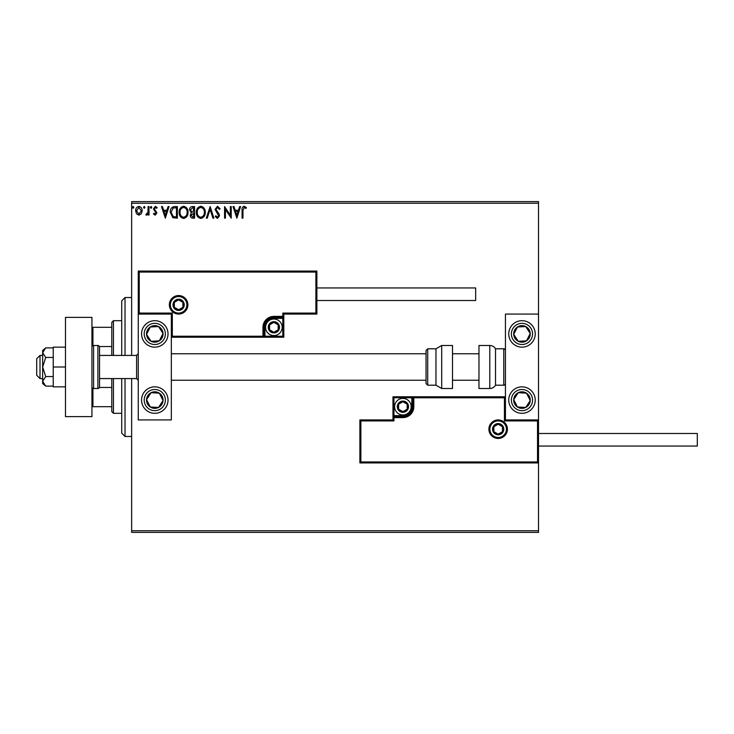 <?xml version="1.0" encoding="UTF-8"?>
<svg xmlns="http://www.w3.org/2000/svg" width="734" height="734" viewBox="0 0 734 734"><rect width="100%" height="100%" fill="white"/><g stroke="black" fill="none" stroke-linecap="round" stroke-linejoin="round"><path stroke-width="1.1" d="M141.313 213.768L138.91 215.172L136.515 213.778L135.643 210.768C135.625 208.373 136.708 206.924 138.91 206.419C141.112 206.915 142.203 208.373 142.176 210.768L141.313 213.768M149.002 206.566L149.002 215.025L148.112 215.025L148.112 213.778L146.561 215.172L145.892 214.888L146.314 213.979L147.974 212.31L148.112 206.566L149.002 206.566M155.177 215.172L153.461 213.97L153.984 213.245L155.122 214.135L155.984 212.998L153.461 208.86L155.333 206.419L157.168 207.557L156.663 208.346L155.434 207.456L154.351 208.814L156.874 212.952L155.177 215.172M174.664 206.566L177.353 206.566L177.353 218.145L172.848 217.723L170.233 212.209C170.095 208.869 171.572 206.988 174.664 206.566M194.574 206.566L194.574 218.145L192.941 218.145C191.17 218.053 190.28 217.099 190.271 215.273L191.354 212.814L189.528 209.851C189.537 207.942 190.455 206.841 192.262 206.566L194.574 206.566M210.163 206.566L213.869 218.145L212.906 218.145L210.089 209.355L207.272 218.145L206.3 218.145L210.163 206.566M230.348 206.566L231.238 206.566L231.238 218.145L225.448 209.511L225.448 218.145L224.558 218.145L224.558 206.566L230.348 215.181L230.348 206.566M242.963 210.438L242.963 218.145L242.073 218.145L242.073 210.328C241.715 208.217 242.422 206.869 244.193 206.263L246.376 207.603L245.927 208.493L244.202 207.456L242.963 210.438M131.643 203.254L131.643 201.602L538.517 201.602L538.517 203.254L131.643 203.254L131.643 355.421M131.643 378.579L131.643 530.746L538.517 530.746L538.517 532.398L131.643 532.398L131.643 530.746M538.517 203.254L538.517 314.069L505.442 314.069L505.442 419.931L538.517 419.931L538.517 314.069M537.527 461.943L538.517 462.934L359.889 462.934L359.889 419.931L360.88 420.921L360.88 461.943L537.527 461.943L537.527 420.921L538.517 419.931L538.517 530.746M236.88 218.145L233.017 206.566L233.99 206.566L235.183 210.273L238.431 210.273L239.623 206.566L240.587 206.566L236.88 218.145M217.503 206.263L220.108 208.795L219.383 209.383L217.567 207.456L215.952 209.419L219.053 213.97L219.512 215.741L217.438 218.438L215.209 216.475L215.906 215.768L217.457 217.255L218.622 215.787L215.062 209.401L217.503 206.263M205.263 212.3C205.327 215.603 203.859 217.649 200.868 218.438C197.804 217.723 196.299 215.695 196.354 212.355C196.299 209.052 197.776 207.025 200.795 206.263C203.813 206.997 205.3 209.007 205.263 212.3M188.042 212.3C188.106 215.603 186.647 217.649 183.647 218.438C180.582 217.723 179.078 215.695 179.142 212.355C179.078 209.052 180.564 207.025 183.573 206.263C186.592 206.997 188.088 209.007 188.042 212.3M165.333 218.145L161.471 206.566L162.443 206.566L163.636 210.273L166.884 210.273L168.077 206.566L169.04 206.566L165.333 218.145M151.828 207.383L151.085 208.346L150.342 207.383L151.085 206.419L151.828 207.383M145.002 207.383L144.259 208.346L143.515 207.383L144.259 206.419L145.002 207.383M133.863 207.383L133.12 208.346L132.377 207.383L133.12 206.419L133.863 207.383M235.559 211.465L236.807 215.346L238.045 211.465L235.559 211.465M197.244 212.355C197.198 215.007 198.391 216.64 200.822 217.255C203.245 216.613 204.428 214.961 204.373 212.31C204.41 209.676 203.235 208.052 200.822 207.456C198.382 208.052 197.189 209.685 197.244 212.355M192.758 216.952L193.684 216.952L193.684 213.245L191.161 215.255L192.758 216.952M193.235 212.053L193.684 207.75L192.666 207.75L190.418 209.851L191.813 211.915L193.235 212.053M180.032 212.355C179.986 215.007 181.179 216.64 183.61 217.255C186.023 216.613 187.207 214.961 187.152 212.31C187.198 209.676 186.014 208.052 183.61 207.456C181.16 208.052 179.968 209.685 180.032 212.355M176.463 216.952L176.463 207.75L173.123 208.043L171.123 212.209L173.316 216.631L176.463 216.952M164.012 211.465L165.26 215.346L166.508 211.465L164.012 211.465M136.533 210.768L138.91 214.135L141.286 210.768L138.91 207.456L136.533 210.768M154.791 320.685A13.23 13.23 0 0 1 168.022 333.924A13.23 13.23 0 0 1 154.791 347.154A13.23 13.23 0 0 1 141.561 333.924A13.23 13.23 0 0 1 154.791 320.685M154.791 413.315A13.23 13.23 0 0 0 168.022 400.076A13.23 13.23 0 0 0 154.791 386.846A13.23 13.23 0 0 0 141.561 400.076A13.23 13.23 0 0 0 165.875 407.315A13.23 13.23 0 0 0 162.03 389.002M171.334 314.069L171.334 419.931L138.258 419.931L138.258 314.069L171.334 314.069L172.325 313.079L172.325 336.236L171.334 337.227L264.946 337.227L264.946 336.236L282.81 336.236L282.81 318.373L273.883 318.373A8.927 8.927 0 0 0 264.946 327.309L264.946 336.236L263.956 336.236A0.991 0.991 0 0 1 262.965 337.227L262.965 327.309A10.918 10.918 0 0 1 273.883 316.391L282.81 316.391L282.81 313.079L315.895 313.079L315.895 272.057L316.886 271.066L316.886 314.069L283.801 314.069L283.801 316.391L282.81 316.391L282.81 317.382L273.883 317.382A9.927 9.927 0 0 0 263.956 327.309L263.956 336.236L172.325 336.236M521.975 413.315A13.23 13.23 0 0 1 508.745 400.076A13.23 13.23 0 0 1 521.975 386.846A13.23 13.23 0 0 1 535.214 400.076A13.23 13.23 0 0 1 521.975 413.315M521.975 320.685A13.23 13.23 0 0 0 508.745 333.924A13.23 13.23 0 0 0 521.975 347.154A13.23 13.23 0 0 0 535.214 333.924A13.23 13.23 0 0 0 521.975 320.685A13.23 13.23 0 0 1 529.214 344.998M40.012 378.579L36.7 375.267L36.7 358.733L40.012 355.421L40.012 378.579L42.655 378.579M136.597 355.421L99.549 355.421L99.549 347.154L99.549 386.846L99.549 378.579L136.597 378.579L136.597 355.421L138.258 353.77M489.89 429.188A8.267 8.267 0 0 0 498.157 437.464A8.267 8.267 0 0 0 506.432 429.188A8.267 8.267 0 0 0 498.157 420.921A8.267 8.267 0 0 0 489.89 429.188M359.889 419.931L392.965 419.931L392.965 417.609L393.956 417.609L393.956 420.921L360.88 420.921M402.893 415.627L402.893 416.618L393.956 416.618A0.991 0.991 0 0 0 392.965 417.609L392.965 396.773L411.82 396.773L411.82 397.764L393.956 397.764L393.956 415.627L402.893 415.627A8.927 8.927 0 0 0 411.82 406.691L411.82 397.764L412.811 397.764A0.991 0.991 0 0 1 413.811 396.773L411.82 396.773M402.893 417.609L402.893 416.618A9.927 9.927 0 0 0 412.811 406.691L412.811 397.764L413.811 397.764L413.811 396.773L505.442 396.773L504.441 397.764L413.811 397.764L413.811 406.691A10.918 10.918 0 0 1 402.893 417.609L393.956 417.609L393.956 415.627L392.965 415.627M360.88 461.943L359.889 462.934M392.965 419.931L393.956 420.921M537.527 420.921L504.441 420.921L505.442 419.931M392.965 396.773L393.956 397.764M186.886 304.812A8.267 8.267 0 0 0 178.61 296.536A8.267 8.267 0 0 0 170.343 304.812A8.267 8.267 0 0 0 178.61 313.079A8.267 8.267 0 0 0 186.886 304.812M315.895 272.057L139.249 272.057L139.249 313.079L138.258 314.069L138.258 271.066L316.886 271.066M283.801 318.373L282.81 318.373L282.81 317.382A0.991 0.991 0 0 0 283.801 316.391L283.801 337.227L264.946 337.227M316.886 314.069L315.895 313.079M283.801 314.069L282.81 313.079M139.249 272.057L138.258 271.066M283.801 337.227L282.81 336.236M278.847 327.309A4.964 4.964 0 0 0 269.58 324.823A4.964 4.964 0 0 0 273.883 332.263A4.964 4.964 0 0 0 278.847 327.309M278.177 327.309L278.177 324.823L273.883 322.345L269.58 324.823L269.58 329.786L273.883 332.263L278.177 329.786L278.177 327.309M265.607 327.309A8.267 8.267 0 0 1 273.883 319.033A8.267 8.267 0 0 1 282.15 327.309A8.267 8.267 0 0 1 273.883 335.576A8.267 8.267 0 0 1 265.607 327.309M269.58 324.823L269.58 329.786L273.883 332.263L278.177 329.786L278.177 324.823L273.883 322.345M407.856 406.691A4.964 4.964 0 0 0 398.599 404.214A4.964 4.964 0 0 0 402.893 411.655A4.964 4.964 0 0 0 407.856 406.691M407.187 406.691L407.187 404.214L402.893 401.737L398.599 404.214L398.599 409.177L402.893 411.655L407.187 409.177L407.187 406.691M394.626 406.691A8.267 8.267 0 0 1 402.893 398.424A8.267 8.267 0 0 1 411.159 406.691A8.267 8.267 0 0 1 402.893 414.967A8.267 8.267 0 0 1 394.626 406.691M398.599 404.214L398.599 409.177L402.893 411.655M407.187 409.177L407.187 404.214M503.12 429.188A4.964 4.964 0 0 0 493.863 426.711A4.964 4.964 0 0 0 498.157 434.152A4.964 4.964 0 0 0 503.12 429.188M502.46 429.188L502.46 426.711L498.157 424.224L493.863 426.711L493.863 431.675L498.157 434.152L502.46 431.675L502.46 429.188M493.863 426.711L493.863 431.675L498.157 434.152M502.46 431.675L502.46 426.711M183.573 304.812A4.964 4.964 0 0 0 174.316 302.325A4.964 4.964 0 0 0 178.61 309.776A4.964 4.964 0 0 0 183.573 304.812M182.913 304.812L182.913 302.325L178.61 299.848L174.316 302.325L174.316 307.289L178.61 309.776L182.913 307.289L182.913 304.812M174.316 302.325L174.316 307.289L178.61 309.776L182.913 307.289L182.913 302.325M147.873 395.553A8.267 8.267 0 0 0 158.526 407.462A8.267 8.267 0 0 0 159.315 393.158A8.267 8.267 0 0 0 147.873 395.553M148.8 396.158L146.534 399.626L150.268 407.003L158.526 407.462L163.049 400.535L159.315 393.158L151.057 392.699L148.8 396.158M147.562 411.159A13.23 13.23 0 0 1 154.791 386.846M146.534 399.626L150.268 407.003L158.526 407.462L163.049 400.535L159.315 393.158L151.057 392.699L146.534 399.626M515.057 395.553A8.267 8.267 0 0 0 525.709 407.462A8.267 8.267 0 0 0 526.498 393.158A8.267 8.267 0 0 0 515.057 395.553M515.984 396.158L513.717 399.626L517.452 407.003L525.709 407.462L530.232 400.535L526.498 393.158L518.241 392.699L515.984 396.158M513.717 399.626L517.452 407.003L525.709 407.462L530.232 400.535L526.498 393.158L518.241 392.699L513.717 399.626M528.902 329.401A8.267 8.267 0 0 0 513.717 334.374A8.267 8.267 0 0 0 526.498 340.842A8.267 8.267 0 0 0 528.902 329.401M527.975 330.006L525.709 326.538L517.452 326.997L513.717 334.374L518.241 341.301L526.498 340.842L530.232 333.465L527.975 330.006M521.975 347.154A13.23 13.23 0 0 1 514.745 322.841M525.709 326.538L517.452 326.997L513.717 334.374L518.241 341.301L526.498 340.842L530.232 333.465L525.709 326.538M161.719 329.401A8.267 8.267 0 0 0 146.534 334.374A8.267 8.267 0 0 0 159.315 340.842A8.267 8.267 0 0 0 161.719 329.401M160.792 330.006L158.526 326.538L150.268 326.997L146.534 334.374L151.057 341.301L159.315 340.842L163.049 333.465L160.792 330.006M165.875 326.685A13.23 13.23 0 0 1 162.03 344.998A13.23 13.23 0 0 1 143.717 341.154M158.526 326.538L150.268 326.997L146.534 334.374L151.057 341.301L159.315 340.842L163.049 333.465L158.526 326.538M489.789 388.506A6.615 6.615 0 0 0 495.514 385.194L495.514 348.806A6.615 6.615 0 0 0 489.789 345.494L478.972 345.494L478.972 388.506L489.789 388.506L489.789 345.494M495.514 385.194L503.781 385.194A1.651 1.651 0 0 0 505.442 383.543M503.781 385.194L503.781 348.806A1.651 1.651 0 0 1 505.442 350.457M503.781 348.806L495.514 348.806M441.703 388.506L452.511 388.506L452.511 345.494L441.703 345.494L441.703 388.506L435.968 385.194L435.968 348.806L427.702 348.806L427.702 385.194L426.05 383.543L426.05 350.457L427.702 348.806M171.334 380.23L426.05 380.23L426.05 353.77L171.334 353.77M697.3 433.491L697.3 446.061L538.517 446.061L538.517 433.491L697.3 433.491M316.886 287.939L475.669 287.939L475.669 300.509L316.886 300.509M65.482 367L53.243 367L53.243 386.846L65.482 386.846M53.243 367L53.243 347.154L65.482 347.154M65.482 416.618L65.482 317.382L91.943 317.382L91.943 416.618L65.482 416.618M99.549 347.154A1.651 1.651 0 0 0 97.897 345.494L93.594 345.494A1.651 1.651 0 0 0 91.943 347.154M93.594 345.494L93.594 388.506A1.651 1.651 0 0 1 91.943 386.846M99.549 386.846A1.651 1.651 0 0 1 97.897 388.506L97.897 345.494M93.594 388.506L97.897 388.506M45.701 376.551L42.655 367L42.655 381.322L45.701 386.102L42.655 383.543L42.655 381.322L45.701 376.551L53.243 376.551M45.701 386.102L53.243 386.102M45.701 357.449L42.655 352.678L42.655 367L45.701 357.449L53.243 357.449M45.701 347.898L42.655 350.457L42.655 352.678L45.701 347.898L53.243 347.898M125.019 378.579L125.019 436.464L121.716 433.161L121.716 378.579M121.716 355.421L121.716 300.839L125.019 297.536L125.019 355.421M113.449 378.579L113.449 413.315L111.788 411.655L111.788 378.579M111.788 355.421L111.788 322.345L113.449 320.685L113.449 355.421M113.449 413.315L121.716 413.315M113.449 320.685L121.716 320.685M111.788 406.691L91.943 406.691M111.788 387.46L99.439 387.46M111.788 346.54L99.439 346.54M91.943 327.309L92.934 327.309L92.934 345.641M111.788 327.309L92.934 327.309M92.934 388.359L92.934 406.691M507.423 429.188A9.267 9.267 0 0 1 498.157 438.455A9.267 9.267 0 0 1 488.899 429.188A9.267 9.267 0 0 1 498.157 419.931A9.267 9.267 0 0 1 507.423 429.188M504.441 420.921L504.441 397.764M411.82 406.691L413.811 406.691M169.352 304.812A9.267 9.267 0 0 1 178.61 295.545A9.267 9.267 0 0 1 187.876 304.812A9.267 9.267 0 0 1 178.61 314.069A9.267 9.267 0 0 1 169.352 304.812M139.249 313.079L172.325 313.079M273.883 318.373L273.883 316.391M264.946 327.309L262.965 327.309M279.507 327.309A5.624 5.624 0 0 0 273.883 321.685A5.624 5.624 0 0 0 268.259 327.309A5.624 5.624 0 0 0 273.883 332.924A5.624 5.624 0 0 0 279.507 327.309M408.517 406.691A5.624 5.624 0 0 0 402.893 401.076A5.624 5.624 0 0 0 397.268 406.691A5.624 5.624 0 0 0 402.893 412.315A5.624 5.624 0 0 0 408.517 406.691M503.781 429.188A5.624 5.624 0 0 0 498.157 423.564A5.624 5.624 0 0 0 492.542 429.188A5.624 5.624 0 0 0 498.157 434.812A5.624 5.624 0 0 0 503.781 429.188M184.234 304.812A5.624 5.624 0 0 0 178.61 299.188A5.624 5.624 0 0 0 172.985 304.812A5.624 5.624 0 0 0 178.61 310.436A5.624 5.624 0 0 0 184.234 304.812M145.928 394.286A10.588 10.588 0 0 0 149.002 408.939A10.588 10.588 0 0 0 163.654 405.865A10.588 10.588 0 0 0 160.581 391.222A10.588 10.588 0 0 0 145.928 394.286M513.112 394.286A10.588 10.588 0 0 0 516.186 408.939A10.588 10.588 0 0 0 530.838 405.865A10.588 10.588 0 0 0 527.764 391.222A10.588 10.588 0 0 0 513.112 394.286M530.838 328.135A10.588 10.588 0 0 0 516.186 325.061A10.588 10.588 0 0 0 513.112 339.714A10.588 10.588 0 0 0 527.764 342.778A10.588 10.588 0 0 0 530.838 328.135M163.654 328.135A10.588 10.588 0 0 0 149.002 325.061A10.588 10.588 0 0 0 145.928 339.714A10.588 10.588 0 0 0 160.581 342.778A10.588 10.588 0 0 0 163.654 328.135M136.597 378.579L138.258 380.23M478.972 380.23L452.511 380.23M478.972 353.77L452.511 353.77M40.012 355.421L42.655 355.421M427.702 385.194L435.968 385.194M441.703 345.494L435.968 348.806M125.019 297.536L131.643 297.536M125.019 436.464L131.643 436.464"/></g></svg>
